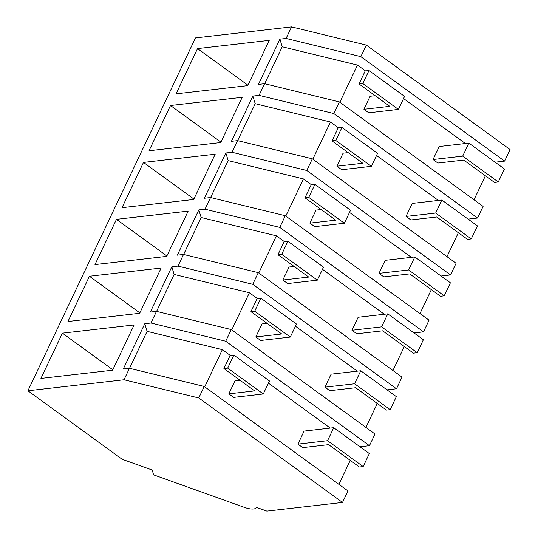 <?xml version="1.0" encoding="UTF-8"?>
<svg xmlns="http://www.w3.org/2000/svg" width="538" height="538" viewBox="0 0 538 538"><rect width="100%" height="100%" fill="white"/><g stroke="black" fill="none" stroke-linecap="round" stroke-linejoin="round"><path stroke-width="0.81" d="M27.922 390.776L195.482 37.909L291.562 26.9L366.331 45.098L510.078 149.564L504.59 161.118L360.843 56.645L286.082 38.454L279.908 39.16L258.422 84.412L264.595 83.706L259.054 95.367L252.887 96.073L231.394 141.326L237.567 140.62L232.033 152.281L225.859 152.987L204.373 198.24L210.54 197.533L207.789 203.337L205.005 209.195L198.831 209.901L177.345 255.153L183.519 254.447L177.977 266.108L171.81 266.814L150.324 312.067L156.491 311.361L150.956 323.022L144.783 323.728L123.296 368.981L129.47 368.274L124.009 379.767L27.922 390.776L122.173 459.277L152.267 470.051L153.559 474.839L244.252 507.321A15.326 5.232 25.4 0 0 256.37 507.516L256.444 507.361M366.331 45.098L360.843 56.645M291.562 26.9L286.082 38.454M495.121 162.2L504.59 161.118M474.012 199.759L485.39 175.798M483.104 206.37L477.569 218.031L333.816 113.558L339.357 101.897L483.104 206.37M468.094 219.114L477.569 218.031M446.984 256.673L458.363 232.712M237.567 140.62L312.329 158.811L456.076 263.284L453.326 269.087L450.541 274.945L306.794 170.479L232.033 152.281M441.073 276.028L450.541 274.945M419.963 313.587L431.341 289.626M210.54 197.533L285.308 215.725L429.055 320.197L426.688 325.187L423.514 331.859L279.767 227.392L205.005 209.195M414.045 332.941L423.514 331.859M392.935 370.5L404.314 346.546M183.519 254.447L258.28 272.645L402.027 377.111L399.277 382.915L396.493 388.772L252.746 284.306L177.977 266.108M387.024 389.862L396.493 388.772M365.914 427.421L377.286 403.46M156.491 311.361L231.259 329.559L375.006 434.025L369.465 445.686L225.718 341.22L150.956 323.022M359.996 446.775L369.465 445.686M338.886 484.335L350.265 460.373M129.47 368.274L204.232 386.472L347.978 490.938L342.518 502.438L266.875 511.1L256.438 507.361A15.326 5.232 25.4 0 1 256.37 507.516M197.54 48.595L269.242 40.377L247.749 85.629L176.054 93.847L197.54 48.595L247.944 85.226M89.436 276.25L67.949 321.502L139.651 313.291L161.138 268.038L89.436 276.25L139.846 312.887M170.512 105.509L149.026 150.761L220.728 142.55L242.214 97.297L170.512 105.509L220.923 142.14M143.491 162.422L215.187 154.211L193.7 199.464L122.005 207.675L143.491 162.422L193.895 199.053M116.464 219.336L94.977 264.588L166.679 256.377L188.166 211.125L116.464 219.336L166.867 255.967M134.117 324.952L62.415 333.163L40.928 378.416L112.624 370.205L134.117 324.952M279.908 39.16L282.221 46.772L357.488 65.091L365.524 70.929M465.397 143.512L403.554 98.568M264.595 83.706L339.357 101.897M339.841 102.254L357.488 65.091M259.054 95.367L333.816 113.558M282.221 46.772L264.676 83.726M144.783 323.728L147.096 331.347L222.362 349.66L230.399 355.504M330.271 428.087L268.428 383.143M231.259 329.559L225.718 341.22M147.096 331.347L129.55 368.295M204.716 386.822L222.362 349.66M124.009 379.767L198.771 397.965L342.518 502.438M204.232 386.472L198.771 397.965M62.415 333.163L112.819 369.801M252.887 96.073L255.2 103.686L330.46 122.005L338.503 127.842M438.376 200.425L376.533 155.482M255.2 103.686L237.648 140.64M312.813 159.167L330.46 122.005M312.329 158.811L306.794 170.479M225.859 152.987L228.173 160.6L303.439 178.919L311.475 184.763M411.348 257.339L349.505 212.396M228.173 160.6L210.627 197.554M285.792 216.081L303.439 178.919M285.308 215.725L279.767 227.392M198.831 209.901L201.145 217.513L276.411 235.832L284.447 241.676M384.32 314.259L322.477 269.309M201.145 217.513L183.599 254.467M258.765 272.995L276.411 235.832M258.28 272.645L252.746 284.306M171.81 266.814L174.124 274.427L249.383 292.746L257.426 298.59M357.299 371.173L295.456 326.23M174.124 274.427L156.578 311.381M231.744 329.908L249.383 292.746M359.041 83.975L362.814 83.545L398.409 109.409L404.583 96.403L368.987 70.532L365.215 70.962L359.041 83.975L389.794 106.329L363.93 109.288L370.104 96.282L375.174 95.703M368.987 70.532L362.814 83.545M398.409 109.409L368.765 112.805L363.93 109.288M332.013 140.889L335.786 140.458L371.381 166.323L377.562 153.317L341.966 127.445L338.194 127.883L332.013 140.889L362.773 163.243L336.902 166.202L343.083 153.196L348.147 152.617M341.966 127.445L335.786 140.458M371.381 166.323L341.738 169.719L336.902 166.202M304.992 197.802L308.765 197.372L344.354 223.243L350.534 210.23L314.938 184.366L311.166 184.796L304.992 197.802L335.746 220.156L309.875 223.122L316.055 210.109L321.125 209.531M314.938 184.366L308.765 197.372M344.354 223.243L314.717 226.632L309.875 223.122M277.964 254.716L281.737 254.286L317.333 280.157L323.506 267.144L287.911 241.28L284.138 241.71L277.964 254.716L308.718 277.07L282.853 280.036L289.027 267.023L294.098 266.445M287.911 241.28L281.737 254.286M317.333 280.157L287.689 283.553L282.853 280.036M250.937 311.636L254.709 311.199L290.305 337.07L296.485 324.058L260.89 298.193L257.117 298.624L250.937 311.636L281.697 333.984L255.826 336.949L262.006 323.937L267.077 323.358M260.89 298.193L254.709 311.199M290.305 337.07L260.668 340.467L255.826 336.949M223.916 368.55L227.688 368.113L263.284 393.984L269.457 380.978L233.862 355.107L230.089 355.537L223.916 368.55L254.669 390.897L228.805 393.863L234.978 380.857L240.049 380.272M233.862 355.107L227.688 368.113M263.284 393.984L233.64 397.38L228.805 393.863M433.043 159.517L439.223 146.511L468.86 143.115L504.456 168.986L498.282 181.992L494.509 182.429L463.749 160.075L437.885 163.034L433.043 159.517L462.687 156.128L498.282 181.992M468.86 143.115L462.687 156.128M406.022 216.437L412.195 203.425L441.839 200.028L477.435 225.899L471.254 238.906L467.482 239.343L436.728 216.989L410.857 219.948L406.022 216.437L435.659 213.041L471.254 238.906M441.839 200.028L435.659 213.041M378.994 273.351L385.168 260.338L414.811 256.942L450.407 282.813L444.227 295.826L440.454 296.256L409.7 273.903L383.829 276.868L378.994 273.351L408.631 269.955L444.227 295.826M414.811 256.942L408.631 269.955M351.966 330.265L358.147 317.252L387.784 313.862L423.379 339.727L417.206 352.74L413.433 353.17L382.673 330.816L356.808 333.782L351.966 330.265L381.61 326.869L417.206 352.74M387.784 313.862L381.61 326.869M324.945 387.178L331.119 374.172L360.763 370.776L396.358 396.64L390.178 409.653L386.405 410.084L355.652 387.73L329.781 390.696L324.945 387.178L354.582 383.782L390.178 409.653M360.763 370.776L354.582 383.782M297.918 444.092L304.098 431.086L333.735 427.69L369.33 453.561L363.157 466.567L359.384 466.997L328.624 444.644L302.76 447.609L297.918 444.092L327.561 440.696L363.157 466.567M333.735 427.69L327.561 440.696"/></g></svg>
